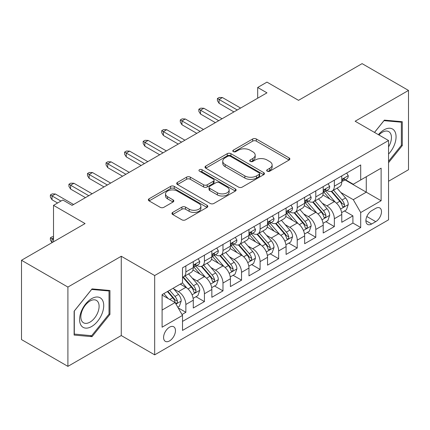 <?xml version="1.0" encoding="UTF-8"?>
<svg xmlns="http://www.w3.org/2000/svg" width="430" height="430" viewBox="0 0 430 430"><rect width="100%" height="100%" fill="white"/><g stroke="black" fill="none" stroke-linecap="round" stroke-linejoin="round"><path stroke-width="0.64" d="M267.207 171.199A1.806 1.043 0 0 0 269.76 171.199L289.116 160.025A2.575 1.489 0 0 0 289.874 158.971A2.575 1.489 0 0 0 289.116 157.923L256.323 138.987A2.575 1.489 0 0 0 252.679 138.987L233.323 150.161A1.806 1.043 0 0 0 232.791 150.898A1.806 1.043 0 0 0 233.323 151.634A1.806 1.043 0 0 0 235.871 151.634L238.376 150.188A8.245 4.762 0 0 1 250.04 150.188L252.77 151.768A8.245 4.762 0 0 1 255.183 155.133A8.245 4.762 0 0 1 252.77 158.498L250.265 159.944A1.806 1.043 0 0 0 249.739 160.68A1.806 1.043 0 0 0 250.265 161.417A1.806 1.043 0 0 0 252.819 161.417L255.323 159.971A8.245 4.762 0 0 1 266.982 159.971L269.712 161.551A8.245 4.762 0 0 1 272.131 164.916A8.245 4.762 0 0 1 269.712 168.28L267.207 169.726A1.806 1.043 0 0 0 266.681 170.463A1.806 1.043 0 0 0 267.207 171.199L267.207 169.726M169.527 340.915A8.401 4.848 120 0 0 175.01 333.513A8.401 4.848 120 0 0 173.725 326.784A8.401 4.848 120 0 0 169.527 327.198A8.401 4.848 120 0 0 164.04 334.599A8.401 4.848 120 0 0 165.324 341.334A8.401 4.848 120 0 0 169.527 340.915M172.699 212.409A2.575 1.489 0 0 0 171.941 213.457A2.575 1.489 0 0 0 172.699 214.511L181.901 219.821A2.575 1.489 0 0 0 185.54 219.821L207.04 207.41A2.575 1.489 0 0 0 207.798 206.362A2.575 1.489 0 0 0 207.04 205.309L174.247 186.373A2.575 1.489 0 0 0 170.602 186.373L149.102 198.789A2.575 1.489 0 0 0 148.35 199.837A2.575 1.489 0 0 0 149.102 200.891L160.218 207.308A2.575 1.489 0 0 0 163.862 207.308L173.064 201.993A2.575 1.489 0 0 0 173.817 200.944A2.575 1.489 0 0 0 173.064 199.891L167.549 196.709A6.891 3.978 0 0 1 165.534 193.898A6.891 3.978 0 0 1 169.785 190.221A6.891 3.978 0 0 1 177.3 191.081L198.886 203.546A6.891 3.978 0 0 1 200.907 206.362A6.891 3.978 0 0 1 196.65 210.039A6.891 3.978 0 0 1 189.141 209.174L185.54 207.099A2.575 1.489 0 0 0 181.901 207.099L172.699 212.409L172.699 214.511M388.548 181.245L408.5 169.726L408.5 90.424L362.098 63.635L298.527 100.335L266.971 82.119L257.688 87.478L266.971 92.837L72.079 205.357L62.796 199.998L53.519 205.357L53.519 241.789M67.902 287.068L67.902 366.365L121.265 335.556L121.265 256.258L67.902 287.068L21.5 260.274L85.07 223.573L53.519 205.357M121.265 256.258L154.676 275.544L388.548 140.524L388.548 219.821L154.676 354.847L154.676 275.544M408.5 90.424L355.137 121.233L388.548 140.524M238.559 187.109A2.575 1.489 0 0 0 242.203 187.109L263.703 174.698A2.575 1.489 0 0 0 264.455 173.645A2.575 1.489 0 0 0 263.703 172.597L230.91 153.66A2.575 1.489 0 0 0 227.266 153.66L205.766 166.071A2.575 1.489 0 0 0 205.013 167.125A2.575 1.489 0 0 0 205.766 168.178L238.559 187.109M200.203 171.591A1.806 1.043 0 0 1 202.03 171.844L202.03 169.705L235.371 188.953A2.575 1.489 0 0 1 236.124 190.001A2.575 1.489 0 0 1 235.371 191.054L213.871 203.465A2.575 1.489 0 0 1 210.227 203.465L177.434 184.534L177.434 182.427A2.575 1.489 0 0 0 176.682 183.481A2.575 1.489 0 0 0 177.434 184.534M177.434 182.427L186.636 177.117A2.575 1.489 0 0 1 190.28 177.117L203.578 184.798A2.575 1.489 0 0 0 207.222 184.798L213.328 181.272A2.575 1.489 0 0 0 214.081 180.224A2.575 1.489 0 0 0 213.328 179.17L199.482 171.178A1.806 1.043 0 0 1 198.95 170.441A1.806 1.043 0 0 1 200.063 169.479A1.806 1.043 0 0 1 202.03 169.705M67.902 366.365L21.5 339.576L21.5 260.274M182.008 314.529L185.857 312.304L178.154 307.858M173.774 288.928L178.434 291.621A10.497 6.063 60 0 1 185.857 304.483L193.285 300.194L193.285 308.014L204.422 301.586L195.972 296.711M192.334 278.215L196.994 280.903A10.497 6.063 60 0 1 204.422 293.765L211.845 289.476L211.845 297.302L222.982 290.873L214.538 285.993M210.899 267.498L215.559 270.19A10.497 6.063 60 0 1 222.982 283.048L230.405 278.764L230.405 286.584L241.542 280.156L233.098 275.281M229.459 256.78L234.119 259.473A10.497 6.063 60 0 1 241.542 272.33L248.965 268.046L248.965 275.866L260.102 269.438L251.657 264.563M248.019 246.067L252.679 248.755A10.497 6.063 60 0 1 260.102 261.617L267.53 257.328L267.53 265.154L278.667 258.72L270.217 253.845M266.578 235.35L271.239 238.037A10.497 6.063 60 0 1 278.667 250.9L286.09 246.61L286.09 254.436L297.227 248.008L288.783 243.133M285.144 224.632L289.804 227.325A10.497 6.063 60 0 1 297.227 240.182L304.65 235.898L304.65 243.719L315.787 237.29L307.342 232.415M303.704 213.92L308.364 216.607A10.497 6.063 60 0 1 315.787 229.47L323.209 225.18L323.209 233.001L334.346 226.572L334.346 218.752A10.497 6.063 -120 0 0 326.924 205.889L322.263 203.202M325.902 221.697L334.346 226.572M193.285 300.194A10.497 6.063 -120 0 0 185.857 287.337L180.288 284.117M211.845 289.476A10.497 6.063 -120 0 0 204.422 276.619L192.941 269.992M230.405 278.764A10.497 6.063 -120 0 0 222.982 265.901L211.501 259.274M248.965 268.046A10.497 6.063 -120 0 0 241.542 255.183L230.066 248.556M267.53 257.328A10.497 6.063 -120 0 0 260.102 244.471L248.626 237.844M286.09 246.61A10.497 6.063 -120 0 0 278.667 233.753L267.186 227.126M304.65 235.898A10.497 6.063 -120 0 0 297.227 223.036L285.746 216.408M323.209 225.18A10.497 6.063 -120 0 0 315.787 212.323L304.306 205.696M375.739 208.356L371.654 210.716A8.138 4.698 120 0 0 366.338 217.886A8.138 4.698 120 0 0 367.585 224.406A8.138 4.698 120 0 0 371.654 224.003L375.739 221.643A8.138 4.698 120 0 0 381.055 214.473A8.138 4.698 120 0 0 379.808 207.953A8.138 4.698 120 0 0 375.739 208.356M162.099 310.051L175.096 302.553L182.519 315.41L182.519 330.412L360.706 227.54L360.706 212.533L353.283 199.676L340.823 192.484M182.519 315.41L162.099 327.198L162.099 294.62L182.519 282.833L182.519 267.831L360.706 164.953L360.706 179.96L381.12 168.168L381.12 200.745L360.706 212.533M196.897 265.418L196.994 265.471A10.497 6.063 60 0 0 202.245 265.993L209.668 261.709A10.497 6.063 -120 0 0 211.845 256.898L211.845 250.9M215.462 254.7L215.559 254.759A10.497 6.063 60 0 0 220.805 255.275L228.233 250.991A10.497 6.063 -120 0 0 230.405 246.186L230.405 240.182M234.022 243.982L234.119 244.041A10.497 6.063 60 0 0 239.37 244.562L246.793 240.273A10.497 6.063 -120 0 0 248.965 235.468L248.965 229.464M252.582 233.27L252.679 233.323A10.497 6.063 60 0 0 257.93 233.845L265.353 229.555A10.497 6.063 -120 0 0 267.53 224.75L267.53 218.752M271.142 222.552L271.239 222.611A10.497 6.063 60 0 0 276.49 223.127L283.913 218.843A10.497 6.063 -120 0 0 286.09 214.038L286.09 208.034M289.702 211.834L289.804 211.893A10.497 6.063 60 0 0 295.05 212.415L302.478 208.125A10.497 6.063 -120 0 0 304.65 203.32L304.65 197.316M308.267 201.122L308.364 201.175A10.497 6.063 60 0 0 313.615 201.697L321.038 197.408A10.497 6.063 -120 0 0 323.209 192.602L323.209 186.604M182.519 321.414L352.912 223.036L352.912 215.86L341.775 222.288L341.775 214.462A10.497 6.063 -120 0 0 334.346 201.605L322.871 194.978M326.827 190.404L326.924 190.458A10.497 6.063 -120 0 0 332.175 190.979A10.497 6.063 -120 0 0 334.346 186.174L334.346 180.17M332.175 190.979L339.598 186.695A10.497 6.063 -120 0 0 341.775 181.885L341.775 175.886M185.857 265.901L185.857 271.905A10.497 6.063 60 0 1 183.685 276.71A10.497 6.063 60 0 1 182.519 277.135M183.685 276.71L191.108 272.421A10.497 6.063 -120 0 0 193.285 267.616L193.285 261.617M204.422 255.183L204.422 261.187A10.497 6.063 60 0 1 202.245 265.993M222.982 244.471L222.982 250.47A10.497 6.063 60 0 1 220.805 255.275M241.542 233.753L241.542 239.752A10.497 6.063 60 0 1 239.37 244.562M260.102 223.036L260.102 229.04A10.497 6.063 60 0 1 257.93 233.845M278.667 212.318L278.667 218.322A10.497 6.063 60 0 1 276.49 223.127M297.227 201.605L297.227 207.604A10.497 6.063 60 0 1 295.05 212.415M315.787 190.888L315.787 196.892A10.497 6.063 60 0 1 313.615 201.697M315.787 229.47L315.787 237.29M297.227 240.182L297.227 248.008M278.667 250.9L278.667 258.72M260.102 261.617L260.102 269.438M241.542 272.33L241.542 280.156M222.982 283.048L222.982 290.873M204.422 293.765L204.422 301.586M185.857 304.483L185.857 312.304M175.096 302.553L162.099 295.05M353.283 199.676L366.274 192.172L366.274 176.741L381.12 168.168M345.016 179.901L381.12 200.745M345.387 179.686L353.283 184.244L360.706 179.96M121.265 335.556L154.676 354.847M257.688 87.478L257.688 98.191M344.462 210.979L352.912 215.86M352.912 223.036L360.706 227.54M388.548 162.69L402.281 145.603L402.281 121.722L384.372 120.12L374.492 132.408M74.121 335.067L92.031 336.668L109.946 314.384L109.946 290.503L92.031 288.901L74.121 311.186L74.121 335.067M401.357 145.071L402.281 145.603M109.016 313.852L109.946 314.384M90.139 335.572L92.031 336.668M267.928 171.457L269.712 170.425A8.245 4.762 0 0 0 272.131 167.06L272.131 164.916M255.183 155.133L255.183 157.278A8.245 4.762 0 0 1 252.77 160.643L250.986 161.675M289.084 160.046L256.323 141.131A2.575 1.489 0 0 0 252.679 141.131L234.044 151.892M263.665 174.72L230.91 155.805A2.575 1.489 0 0 0 227.266 155.805L205.798 168.195M259.145 174.381A1.806 1.043 0 0 0 259.677 173.645A1.806 1.043 0 0 0 259.145 172.908L230.362 156.289A1.806 1.043 0 0 0 227.809 156.289L225.169 157.815A8.245 4.762 0 0 0 222.756 161.18A8.245 4.762 0 0 0 225.169 164.55L244.847 175.908A8.245 4.762 0 0 0 256.506 175.908L259.145 174.381L259.145 176.526A1.806 1.043 0 0 0 259.677 175.789L259.677 173.645M222.756 161.18L222.756 163.325A8.245 4.762 0 0 0 225.169 166.69L225.169 164.55M259.145 176.526L256.506 178.052A8.245 4.762 0 0 1 244.847 178.052L225.169 166.69M177.472 184.556L186.636 179.262L186.636 177.117M214.081 180.224L214.081 182.363A2.575 1.489 0 0 1 213.328 183.416L207.222 186.942A2.575 1.489 0 0 1 203.578 186.942L190.28 179.262A2.575 1.489 0 0 0 186.636 179.262M202.03 171.844L235.339 191.076M217.381 192.764A6.891 3.978 0 0 0 224.89 193.629A6.891 3.978 0 0 0 229.147 189.952A6.891 3.978 0 0 0 227.126 187.136L219.52 182.745A2.575 1.489 0 0 0 215.876 182.745L209.775 186.271A2.575 1.489 0 0 0 209.018 187.319A2.575 1.489 0 0 0 209.775 188.372L217.381 192.764L217.381 194.908A6.891 3.978 0 0 0 224.89 195.768A6.891 3.978 0 0 0 229.147 192.092L229.147 189.952M209.018 187.319L209.018 189.463A2.575 1.489 0 0 0 209.775 190.517L209.775 188.372M217.381 194.908L209.775 190.517M200.907 206.362L200.907 208.502A6.891 3.978 0 0 1 196.65 212.178A6.891 3.978 0 0 1 189.141 211.318L185.54 209.238A2.575 1.489 0 0 0 181.901 209.238L172.731 214.532M165.534 193.898L165.534 196.037A6.891 3.978 0 0 0 167.549 198.853L167.549 196.709M173.027 202.014L167.549 198.853M207.007 207.432L174.247 188.517A2.575 1.489 0 0 0 170.602 188.517L149.14 200.912M341.619 212.624L346.413 209.856L348.268 204.497A6.955 4.015 -120 0 0 345.559 197.967L337.077 188.147M335.379 202.283L325.687 191.06M329.864 199.015L324.236 192.5A16.668 9.621 -120 0 0 323.72 191.925M331.229 191.355L339.808 201.288A6.955 4.015 60 0 1 342.285 206.083L342.791 206.905L343.731 206.771L344.36 206.008L344.511 204.793A6.955 4.015 -120 0 0 342.033 200.004L333.551 190.184M331.734 191.194L340.947 201.869A3.542 2.048 60 0 1 341.845 203.25L344.511 204.793M346.693 173.048L348.268 175.779A6.955 4.015 60 0 1 346.827 178.853L343.301 180.89A6.955 4.015 -120 0 0 344.511 179.288L344.365 178.67L343.495 178.848L342.285 180.573A6.955 4.015 60 0 1 341.775 181.567M342.006 181.218L342.033 181.218A6.955 4.015 -120 0 0 343.301 180.89M237.274 109.983L219.085 99.481L219.085 103.34L217.413 100.658L217.413 98.513L219.085 99.481L222.423 97.551L240.612 108.054M219.085 103.34L233.931 111.907M217.413 98.513L219.268 97.443L222.423 97.551M388.548 154.069A17.06 9.852 120 0 0 395.842 134.278A17.06 9.852 120 0 0 384.001 129.86A17.06 9.852 120 0 0 378.411 134.671M388.548 146.915A12.916 7.46 120 0 0 388.768 131.628A12.916 7.46 120 0 0 382.308 132.268A12.916 7.46 120 0 0 378.927 134.966M374.53 132.429L384.001 120.653L401.357 122.201L401.357 145.34L388.548 161.272M400.206 121.54L401.357 122.201M102.109 313.502A17.06 9.852 120 0 0 97.696 297.022A17.06 9.852 120 0 0 81.211 311.637A17.06 9.852 120 0 0 85.629 328.117A17.06 9.852 120 0 0 102.109 313.502M97.879 312.298A12.916 7.46 120 0 0 96.427 300.409A12.916 7.46 120 0 0 82.06 310.89A12.916 7.46 120 0 0 83.511 322.779A12.916 7.46 120 0 0 97.879 312.298M74.304 334.158L74.304 311.019L91.66 289.433L109.016 290.981L109.016 314.12L91.66 335.712L74.121 334.051M107.865 290.32L109.016 290.981M323.054 223.342L327.853 220.574L329.708 215.215A6.955 4.015 -120 0 0 326.999 208.684L318.517 198.864M316.819 213L307.127 201.777M311.304 209.732L305.676 203.218A16.668 9.621 -120 0 0 305.16 202.637M312.669 202.073L321.242 212.006A6.955 4.015 60 0 1 323.725 216.795L324.231 217.623L325.171 217.489L325.8 216.725L325.951 215.511A6.955 4.015 -120 0 0 323.473 210.721L314.991 200.901M313.169 201.912L322.387 212.581A3.542 2.048 60 0 1 323.279 213.968L325.951 215.511M304.494 234.06L309.288 231.286L311.148 225.933A6.955 4.015 -120 0 0 308.439 219.397L299.957 209.582M298.259 223.718L288.562 212.495M292.744 220.45L287.116 213.936A16.668 9.621 -120 0 0 286.6 213.355M294.104 212.791L302.682 222.719A6.955 4.015 60 0 1 305.166 227.513L305.671 228.335L306.612 228.206L307.24 227.443L307.391 226.228A6.955 4.015 -120 0 0 304.913 221.434L296.431 211.614M294.609 212.63L303.827 223.299A3.542 2.048 60 0 1 304.719 224.686L307.391 226.228M285.934 244.772L290.728 242.004L292.583 236.645A6.955 4.015 -120 0 0 289.874 230.114L281.397 220.294M279.699 234.431L270.002 223.208M274.179 231.163L268.556 224.653A16.668 9.621 -120 0 0 268.041 224.073M275.544 223.503L284.123 233.436A6.955 4.015 60 0 1 286.6 238.231L287.106 239.053L288.046 238.919L288.675 238.155L288.831 236.941A6.955 4.015 -120 0 0 286.348 232.152L277.871 222.331M276.049 223.342L285.267 234.017A3.542 2.048 60 0 1 286.16 235.403L288.831 236.941M267.374 255.49L272.168 252.722L274.023 247.363A6.955 4.015 -120 0 0 271.314 240.832L262.832 231.012M261.134 245.148L251.442 233.925M255.619 241.88L249.991 235.366A16.668 9.621 -120 0 0 249.475 234.785M256.984 234.221L265.563 244.154A6.955 4.015 60 0 1 268.041 248.943L268.546 249.771L269.486 249.636L270.115 248.873L270.266 247.658A6.955 4.015 -120 0 0 267.788 242.869L259.306 233.049M257.489 234.06L266.702 244.729A3.542 2.048 60 0 1 267.6 246.116L270.266 247.658M328.128 183.76L329.708 186.496A6.955 4.015 60 0 1 328.267 189.571L324.741 191.608A6.955 4.015 -120 0 0 325.951 190.006L325.806 189.388L324.935 189.56L323.725 191.291A6.955 4.015 60 0 1 323.209 192.28M323.446 191.936L323.473 191.936A6.955 4.015 -120 0 0 324.741 191.608M218.714 120.696L200.52 110.193L200.52 114.052L198.853 111.375L198.853 109.231L200.52 110.193L203.863 108.269L222.052 118.766M200.52 114.052L215.371 122.625M198.853 109.231L200.708 108.161L203.863 108.269M309.568 194.478L311.148 197.209A6.955 4.015 60 0 1 309.708 200.289L306.181 202.326A6.955 4.015 -120 0 0 307.391 200.724L307.246 200.106L306.375 200.278L305.166 202.009A6.955 4.015 60 0 1 304.65 202.998M304.881 202.648L304.913 202.648A6.955 4.015 -120 0 0 306.181 202.326M200.149 131.413L181.96 120.911L181.96 124.77L180.288 122.088L180.288 119.948L181.96 120.911L185.303 118.981L203.492 129.484M181.96 124.77L196.811 133.343M180.288 119.948L182.148 118.873L185.303 118.981M291.008 205.196L292.583 207.926A6.955 4.015 60 0 1 291.142 211.006L287.616 213.038A6.955 4.015 -120 0 0 288.831 211.436L288.68 210.824L287.815 210.996L286.6 212.726A6.955 4.015 60 0 1 286.09 213.715M286.321 213.366L286.348 213.366A6.955 4.015 -120 0 0 287.616 213.038M181.589 142.131L163.4 131.628L163.4 135.488L161.728 132.805L161.728 130.661L163.4 131.628L166.743 129.699L184.932 140.201M163.4 135.488L178.251 144.061M161.728 130.661L163.588 129.591L166.743 129.699M272.448 215.908L274.023 218.644A6.955 4.015 60 0 1 272.582 221.719L269.056 223.756A6.955 4.015 -120 0 0 270.266 222.154L270.121 221.536L269.25 221.708L268.041 223.439A6.955 4.015 60 0 1 267.53 224.428M267.761 224.084L267.788 224.084A6.955 4.015 -120 0 0 269.056 223.756M163.029 152.844L144.84 142.346L144.84 146.2L143.168 143.523L143.168 141.379L144.84 142.346L148.178 140.416L166.367 150.919M144.84 146.2L159.686 154.773M143.168 141.379L145.023 140.309L148.178 140.416M248.809 266.208L253.609 263.44L255.463 258.081A6.955 4.015 -120 0 0 252.754 251.55L244.272 241.73M242.574 255.866L232.883 244.643M237.059 252.598L231.431 246.084A16.668 9.621 -120 0 0 230.915 245.503M238.424 244.939L246.997 254.872A6.955 4.015 60 0 1 249.481 259.661L249.986 260.489L250.926 260.354L251.555 259.591L251.706 258.376A6.955 4.015 -120 0 0 249.228 253.582L240.746 243.767M238.924 244.777L248.142 255.447A3.542 2.048 60 0 1 249.034 256.834L251.706 258.376M253.888 226.626L255.463 229.357A6.955 4.015 60 0 1 254.023 232.436L250.496 234.474A6.955 4.015 -120 0 0 251.706 232.872L251.561 232.254L250.69 232.426L249.481 234.156A6.955 4.015 60 0 1 248.965 235.145M249.201 234.796L249.228 234.796A6.955 4.015 -120 0 0 250.496 234.474M144.469 163.561L126.28 153.058L126.28 156.918L124.609 154.241L124.609 152.096L126.28 153.058L129.618 151.129L147.807 161.632M126.28 156.918L141.126 165.491M124.609 152.096L126.463 151.027L129.618 151.129M230.249 276.925L235.043 274.152L236.903 268.793A6.955 4.015 -120 0 0 234.194 262.262L225.712 252.442M224.014 266.578L214.323 255.361M218.499 263.31L212.871 256.801A16.668 9.621 -120 0 0 212.355 256.221M219.859 255.656L228.438 265.584A6.955 4.015 60 0 1 230.921 270.379L231.426 271.201L232.367 271.072L232.995 270.303L233.146 269.094A6.955 4.015 -120 0 0 230.668 264.3L222.186 254.479M220.364 255.49L229.582 266.165A3.542 2.048 60 0 1 230.475 267.551L233.146 269.094M235.323 237.344L236.903 240.074A6.955 4.015 60 0 1 235.463 243.154L231.937 245.191A6.955 4.015 -120 0 0 233.146 243.584L233.001 242.971L232.13 243.143L230.921 244.874A6.955 4.015 60 0 1 230.405 245.863M230.636 245.514L230.668 245.514A6.955 4.015 -120 0 0 231.937 245.191M125.904 174.279L107.715 163.776L107.715 167.635L106.043 164.953L106.043 162.814L107.715 163.776L111.058 161.847L129.247 172.349M107.715 167.635L122.566 176.209M106.043 162.814L107.903 161.739L111.058 161.847M211.689 287.638L216.483 284.87L218.338 279.511A6.955 4.015 -120 0 0 215.629 272.98L207.152 263.16M205.454 277.296L195.757 266.073M199.934 274.028L194.312 267.514A16.668 9.621 -120 0 0 193.796 266.933M201.299 266.369L209.878 276.302A6.955 4.015 60 0 1 212.355 281.096L212.866 281.919L213.801 281.784L214.43 281.021L214.586 279.806A6.955 4.015 -120 0 0 212.103 275.017L203.626 265.197M201.804 266.208L211.023 276.877A3.542 2.048 60 0 1 211.915 278.264L214.586 279.806M216.763 248.062L218.338 250.792A6.955 4.015 60 0 1 216.903 253.867L213.371 255.904A6.955 4.015 -120 0 0 214.586 254.302L214.441 253.684L213.57 253.861L212.355 255.587A6.955 4.015 60 0 1 211.845 256.581M212.076 256.232L212.103 256.232A6.955 4.015 -120 0 0 213.371 255.904M107.344 184.997L89.155 174.494L89.155 178.348L87.483 175.671L87.483 173.526L89.155 174.494L92.498 172.564L110.687 183.067M89.155 178.348L104.006 186.921M87.483 173.526L89.343 172.457L92.498 172.564M193.129 298.356L197.924 295.587L199.778 290.228A6.955 4.015 -120 0 0 197.069 283.698L188.587 273.878M186.889 288.014L182.449 282.87M181.374 284.746L180.654 283.908M182.739 277.087L191.318 287.02A6.955 4.015 60 0 1 193.796 291.809L194.301 292.637L195.242 292.502L195.87 291.739L196.026 290.524A6.955 4.015 -120 0 0 193.543 285.73L185.061 275.915M183.244 276.925L192.457 287.595A3.542 2.048 60 0 1 193.355 288.981L196.026 290.524M198.203 258.774L199.778 261.51A6.955 4.015 60 0 1 198.338 264.584L194.811 266.622A6.955 4.015 -120 0 0 196.026 265.02L195.876 264.402L195.01 264.574L193.796 266.304A6.955 4.015 60 0 1 193.285 267.293M193.516 266.949L193.543 266.949A6.955 4.015 -120 0 0 194.811 266.622M88.784 195.709L70.595 185.206L70.595 189.066L68.924 186.389L68.924 184.244L70.595 185.206L73.933 183.282L92.127 193.779M70.595 189.066L85.441 197.639M68.924 184.244L70.778 183.175L73.933 183.282M177.783 307.213L179.364 306.3L181.218 300.941A6.955 4.015 -120 0 0 178.509 294.41L173.172 288.229M168.184 298.565L163.889 293.588M162.814 295.464L162.099 294.636M167.415 291.551L172.752 297.732A6.955 4.015 60 0 1 175.236 302.526L175.741 303.349L176.682 303.22L177.31 302.451L177.461 301.242A6.955 4.015 -120 0 0 174.983 296.447L169.646 290.266M167.845 291.303L173.897 298.312A3.542 2.048 60 0 1 174.79 299.699L177.461 301.242M53.519 237.935L52.035 238.79L53.519 239.65M50.364 237.828L52.035 238.79L52.035 242.649L50.364 239.967L50.364 237.828L52.218 236.753L53.519 236.796M60.942 201.068L52.035 195.924L52.035 199.783L50.364 197.101L50.364 194.962L52.035 195.924L55.373 193.994L73.562 204.497M52.035 199.783L57.598 202.998M50.364 194.962L52.218 193.887L55.373 193.994M178.434 291.621L185.857 287.337M196.994 280.903L204.422 276.619M215.559 270.19L222.982 265.901M234.119 259.473L241.542 255.183M252.679 248.755L260.102 244.471M271.239 238.037L278.667 233.753M289.804 227.325L297.227 223.036M308.364 216.607L315.787 212.323M326.924 205.889L334.346 201.605M334.346 186.174L341.775 181.885M185.857 271.905L193.285 267.616M204.422 261.187L211.845 256.898M222.982 250.47L230.405 246.186M241.542 239.752L248.965 235.468M260.102 229.04L267.53 224.75M278.667 218.322L286.09 214.038M297.227 207.604L304.65 203.32M315.787 196.892L323.209 192.602M334.346 218.752L341.775 214.462M366.838 216.505L375.739 221.643M365.903 220.681L371.654 224.003M269.712 170.425L269.712 168.28M250.265 161.417L250.265 159.944M252.77 160.643L252.77 158.498M233.323 151.634L233.323 150.161M252.679 141.131L252.679 138.987M256.323 141.131L256.323 138.987M289.116 160.025L289.116 157.923M205.766 168.178L205.766 166.071M227.266 155.805L227.266 153.66M230.91 155.805L230.91 153.66M263.703 174.698L263.703 172.597M244.847 178.052L244.847 175.908M256.506 178.052L256.506 175.908M190.28 179.262L190.28 177.117M203.578 186.942L203.578 184.798M207.222 186.942L207.222 184.798M213.328 183.416L213.328 181.272M235.371 191.054L235.371 188.953M181.901 209.238L181.901 207.099M185.54 209.238L185.54 207.099M189.141 211.318L189.141 209.174M173.064 201.993L173.064 199.891M149.102 200.891L149.102 198.789M170.602 188.517L170.602 186.373M174.247 188.517L174.247 186.373M207.04 207.41L207.04 205.309M340.555 209.061L348.225 204.632M342.033 200.004L345.559 197.967M336.486 203.202L339.808 201.288M348.225 175.698L341.775 179.423M343.613 178.773L344.511 179.288M321.995 219.773L329.66 215.349M323.473 210.721L326.999 208.684M317.926 213.92L321.242 212.006M303.435 230.491L311.1 226.067M304.913 221.434L308.439 219.397M299.366 224.637L302.682 222.719M284.87 241.208L292.54 236.779M286.348 232.152L289.874 230.114M280.806 235.355L284.123 233.436M266.31 251.921L273.98 247.497M267.788 242.869L271.314 240.832M262.241 246.067L265.563 244.154M329.66 186.416L323.209 190.141M325.053 189.485L325.951 190.006M311.1 197.128L304.65 200.853M306.493 200.203L307.391 200.724M292.54 207.846L286.09 211.571M287.933 210.92L288.831 211.436M273.98 218.564L267.53 222.288M269.368 221.638L270.266 222.154M247.75 262.639L255.415 258.215M249.228 253.582L252.754 251.55M243.681 256.785L246.997 254.872M255.415 229.281L248.965 233.001M250.808 232.35L251.706 232.872M229.19 273.356L236.855 268.927M230.668 264.3L234.194 262.262M225.121 267.503L228.438 265.584M236.855 239.994L230.405 243.719M232.248 243.068L233.146 243.584M210.63 284.074L218.295 279.645M212.103 275.017L215.629 272.98M206.561 278.215L209.878 276.302M218.295 250.712L211.845 254.436M213.689 253.786L214.586 254.302M192.065 294.786L199.735 290.363M193.543 285.73L197.069 283.698M188.001 288.933L191.318 287.02M199.735 261.429L193.285 265.154M195.123 264.498L196.026 265.02M175.977 304.08L181.17 301.081M174.983 296.447L178.509 294.41M169.753 299.468L172.752 297.732"/></g></svg>
